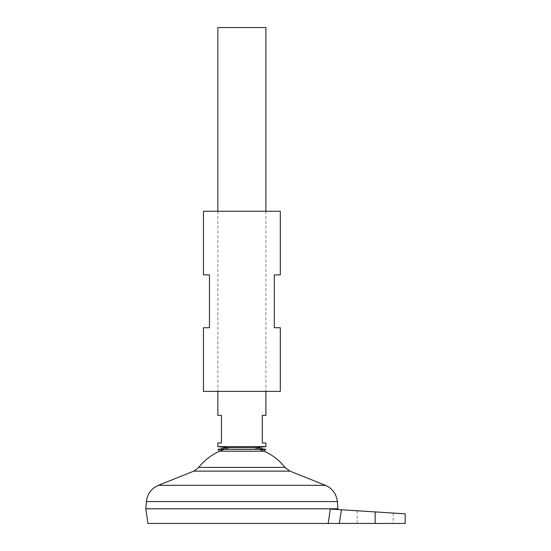 <?xml version="1.0" encoding="UTF-8"?>
<svg xmlns="http://www.w3.org/2000/svg" width="551" height="551" viewBox="0 0 551 551"><rect width="100%" height="100%" fill="white"/><g stroke="black" fill="none" stroke-linecap="round" stroke-linejoin="round"><path stroke-width="0.41" stroke-dasharray="2.75 2.07" d="M241.882 451.2L264.149 451.2A54.824 54.824 0 0 0 253.887 447.805L229.87 447.805A54.824 54.824 0 0 0 219.615 451.2L241.882 451.2M218.031 449.389L265.727 449.389M224.236 449.389A54.824 54.824 0 0 1 229.87 447.805L253.887 447.805A54.824 54.824 0 0 1 259.521 449.389M375.162 523.45L339.326 523.45L341.42 509.765L375.162 511.927L357.151 510.77L375.162 511.927L357.151 510.77L375.162 511.927L375.162 523.45L405.178 523.45M217.865 446.606L265.892 446.606M265.892 415.385L262.29 415.385L262.29 443.004L265.892 443.004M217.865 27.55L265.892 27.55M145.822 508.78L337.935 508.78M145.822 508.8L337.935 508.8M198.794 467.393L284.963 467.393M147.882 523.45L339.326 523.45M330.318 509.055C340.284 509.696 340.284 509.696 330.318 509.055C340.284 509.696 340.284 509.696 330.318 509.055L341.42 509.765M241.882 508.78L145.843 508.78L241.882 508.78M241.882 508.8L145.843 508.8L241.882 508.8M217.865 443.004L221.468 443.004L221.468 415.385L217.865 415.385M280.301 274.901L274.302 274.901L274.302 327.735L280.301 327.735M203.457 211.26L280.301 211.26M203.457 391.368L280.301 391.368M203.457 327.735L209.463 327.735L209.463 274.901L203.457 274.901M146.414 501.575L337.35 501.575M158.412 485.307L325.345 485.307M193.828 471.119L289.936 471.119M227.267 447.674L256.49 447.674M357.151 510.77L357.151 523.45M265.892 211.26L265.892 391.368M217.865 211.26L217.865 391.368M393.173 513.077L393.173 523.45"/><path stroke-width="0.83" d="M265.727 449.389L218.031 449.389L227.267 447.674L256.49 447.674L265.727 449.389L264.149 451.2L219.615 451.2L218.031 449.389M256.49 447.674L265.892 446.606L217.865 446.606L217.865 443.004L221.468 443.004L221.468 415.385L217.865 415.385L217.865 391.368M265.892 446.606L265.892 443.004L262.29 443.004L262.29 415.385L265.892 415.385L265.892 391.368M265.892 211.26L265.892 27.55L217.865 27.55L217.865 211.26M337.935 508.78L145.822 508.78L146.414 501.575L337.35 501.575L337.935 508.78M259.521 449.389A54.824 54.824 0 0 1 284.963 467.393L198.794 467.393L193.828 471.119L158.412 485.307C151.339 488.462 147.337 493.882 146.414 501.575M224.236 449.389A54.824 54.824 0 0 0 198.794 467.393M337.832 509.537L337.935 508.8L145.822 508.8L147.882 523.45L328.162 523.45L330.318 509.055L328.162 523.45L405.178 523.45L405.178 513.842M375.162 523.45L375.162 511.927L405.178 513.842L341.42 509.765L339.326 523.45M330.318 509.055L341.42 509.765M280.301 327.735L274.302 327.735L274.302 274.901L280.301 274.901L280.301 211.26L203.457 211.26L203.457 274.901L209.463 274.901L209.463 327.735L203.457 327.735L203.457 391.368L280.301 391.368L280.301 327.735M284.963 467.393L289.936 471.119L325.345 485.307L158.412 485.307M289.936 471.119L193.828 471.119M217.865 446.606L227.267 447.674M325.345 485.307C332.418 488.462 336.42 493.882 337.35 501.575"/></g></svg>
